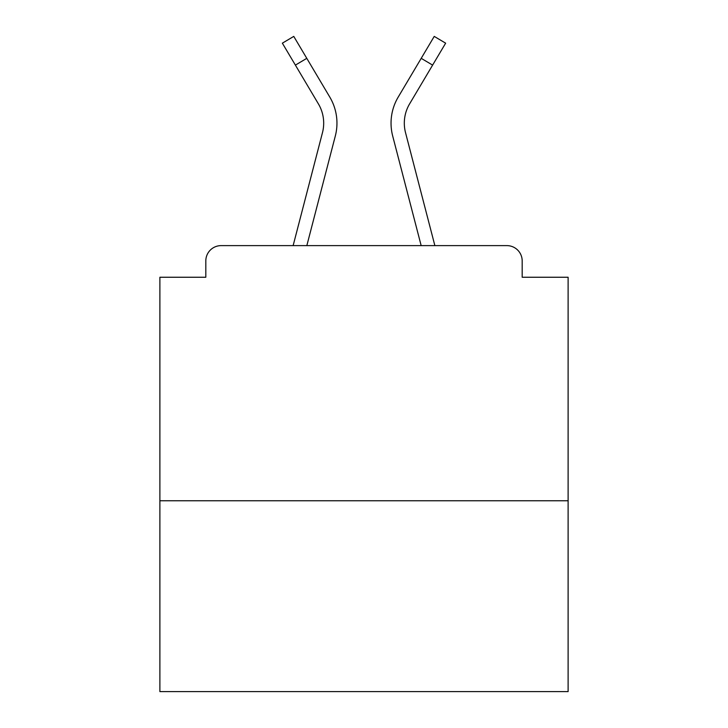 <?xml version="1.0" encoding="UTF-8"?>
<svg xmlns="http://www.w3.org/2000/svg" width="728" height="728" viewBox="0 0 728 728"><rect width="100%" height="100%" fill="white"/><g stroke="black" fill="none" stroke-linecap="round" stroke-linejoin="round"><path stroke-width="1.09" d="M568.113 500.755L568.113 277.25L522.185 277.25L522.185 260.924A15.306 15.306 0 0 0 506.879 245.618L221.121 245.618A15.306 15.306 0 0 0 205.815 260.924L205.815 277.25L159.887 277.25L159.887 691.6L568.113 691.6L568.113 500.755L159.887 500.755M205.815 260.924L205.815 277.25M506.879 245.618L434.871 245.618L405.523 132.642A37.765 37.765 0 0 1 409.609 103.867L432.614 65.111L421.212 58.34L402.975 89.053M295.386 65.111L282.355 43.17L293.766 36.4L306.788 58.34L295.386 65.111L318.391 103.867A37.765 37.765 0 0 1 322.477 132.642L293.129 245.618L221.121 245.618M522.185 277.25L522.185 260.924M329.802 97.097L306.788 58.34L329.802 97.097A51.024 51.024 0 0 1 335.317 135.981L306.834 245.618M432.614 65.111L445.645 43.17L434.234 36.4L398.198 97.097A51.024 51.024 0 0 0 392.683 135.981L410.392 204.131M335.317 135.981L317.608 204.131M392.683 135.981L421.166 245.618"/></g></svg>
